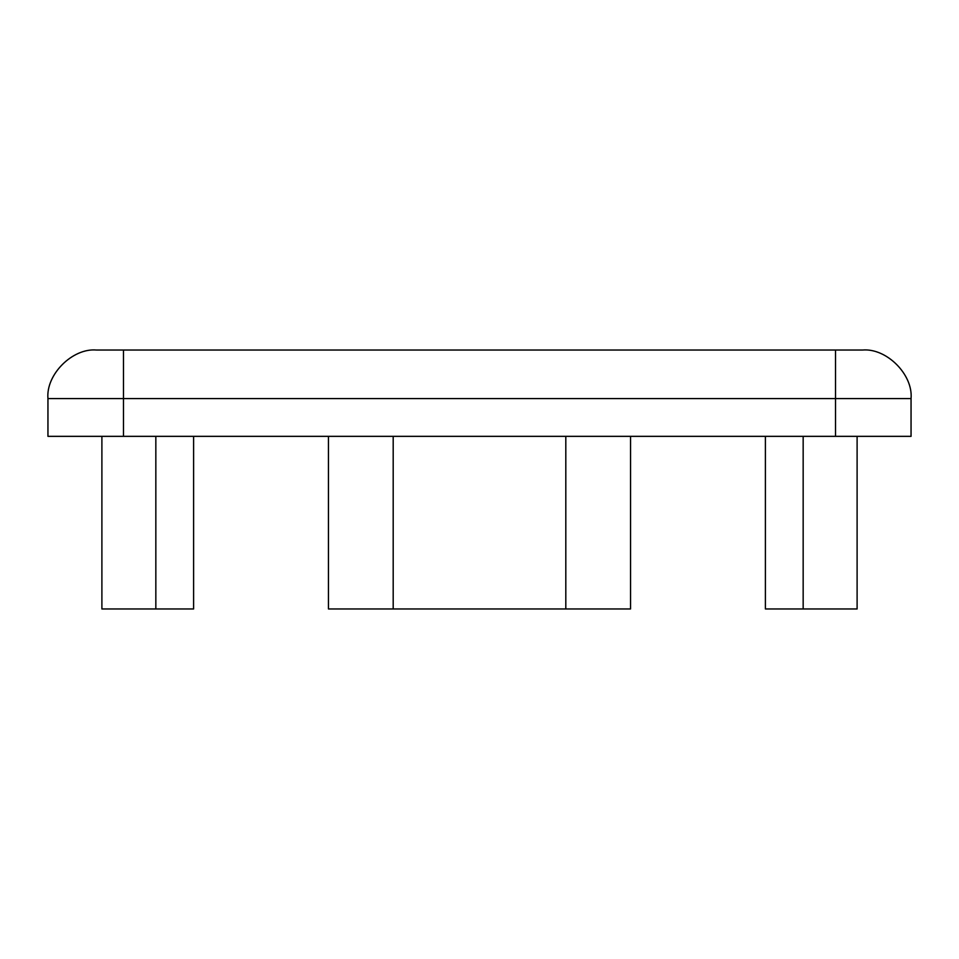 <?xml version="1.0" encoding="UTF-8"?>
<svg xmlns="http://www.w3.org/2000/svg" width="959" height="959" viewBox="0 0 959 959"><rect width="100%" height="100%" fill="white"/><g stroke="black" fill="none" stroke-linecap="round" stroke-linejoin="round"><path stroke-width="1.44" d="M328.457 436.345L328.457 608.965L630.543 608.965L630.543 436.345M393.19 436.345L393.19 608.965M565.81 436.345L565.81 608.965M857.106 436.345L857.106 608.965L765.402 608.965L765.402 436.345M803.163 436.345L803.163 608.965M101.894 436.345L101.894 608.965L193.598 608.965L193.598 436.345M155.838 436.345L155.838 608.965M47.95 398.584L835.529 398.584L835.529 436.345L47.95 436.345L47.95 398.584C45.78 374.561 72.476 347.865 96.499 350.035L835.529 350.035L835.529 398.584L911.05 398.584C913.22 374.561 886.524 347.865 862.501 350.035L835.529 350.035M835.529 436.345L911.05 436.345L911.05 398.584M123.471 436.345L123.471 350.035"/></g></svg>
